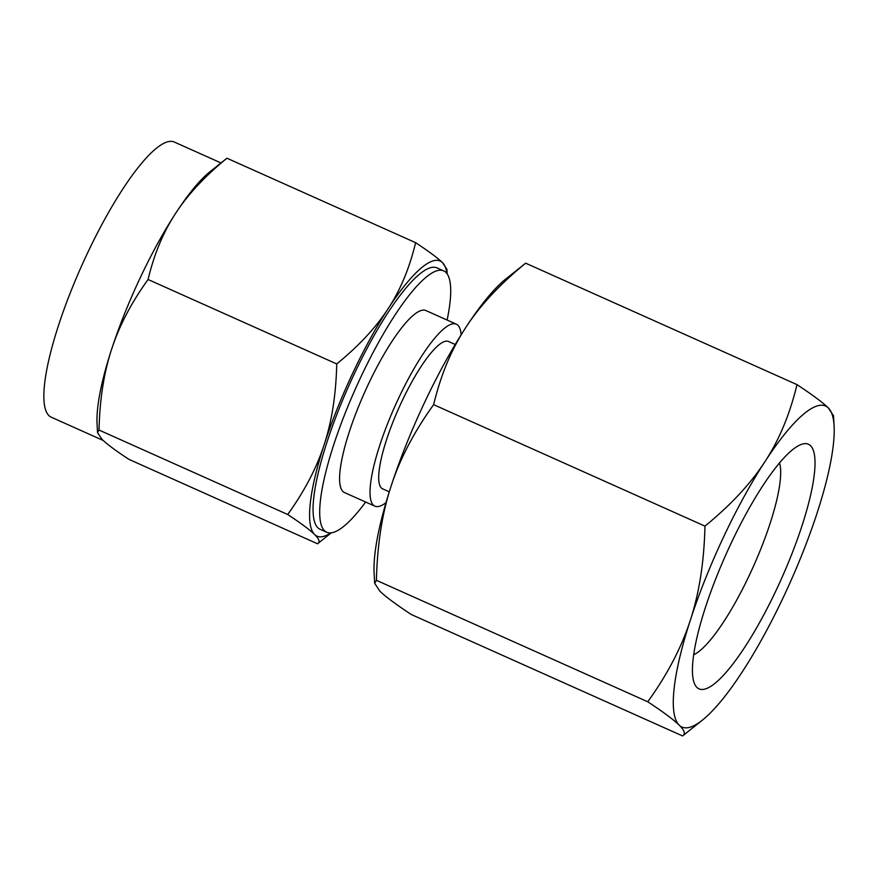 <?xml version="1.0" encoding="UTF-8"?>
<svg xmlns="http://www.w3.org/2000/svg" width="878" height="878" viewBox="0 0 878 878"><rect width="100%" height="100%" fill="white"/><g stroke="black" fill="none" stroke-linecap="round" stroke-linejoin="round"><path stroke-width="1.32" d="M828.36 407.963L833.54 415.799L834.1 426.104A175.83 39.74 114.1 0 0 828.36 407.963A175.83 39.74 114.1 0 0 764.947 461.63A175.83 39.74 114.1 0 0 723.593 536.952A175.83 39.74 114.1 0 0 690.327 620.197A175.83 39.74 114.1 0 0 679.122 725.107C673.865 719.894 663.417 712.113 647.755 701.774C667.412 674.48 681.602 647.295 690.327 620.197C699.217 593.232 704.101 561.876 704.968 526.12C730.858 504.96 750.855 483.46 764.947 461.63C779.181 439.922 789.871 414.251 796.994 384.63C812.622 394.968 823.081 402.739 828.36 407.963M525.648 263.18C499.758 284.34 479.761 305.84 465.68 327.67A175.83 39.74 -65.9 0 1 505.684 279.094L525.648 263.18L796.994 384.63M374.686 583.321L374.116 573.005A175.83 39.74 -65.9 0 1 391.061 486.236A175.83 39.74 -65.9 0 1 424.326 402.991A175.83 39.74 -65.9 0 1 465.68 327.67C451.435 349.378 440.756 375.038 433.633 404.659C413.977 431.954 399.786 459.139 391.061 486.236C382.171 513.202 377.288 544.558 376.421 580.314L374.686 583.321L379.856 591.146C385.113 596.349 395.572 604.13 411.233 614.479L682.568 735.94C685.718 734.019 684.577 730.408 679.122 725.107A175.83 39.74 114.1 0 0 702.543 720.015A175.83 39.74 114.1 0 0 742.536 671.44A175.83 39.74 114.1 0 0 783.889 596.118A175.83 39.74 114.1 0 0 817.155 512.873A175.83 39.74 114.1 0 0 834.1 426.104M682.568 735.94L702.543 720.015M376.421 580.314L647.755 701.774M433.633 404.659L704.968 526.12M776.712 589.083A133.983 30.28 114.1 0 0 800.571 444.707A133.983 30.28 114.1 0 0 730.77 543.987A133.983 30.28 114.1 0 0 694.081 682.612A133.983 30.28 114.1 0 0 776.712 589.083M693.664 654.769A108.466 24.518 114.1 0 0 749.647 574.629A108.466 24.518 114.1 0 0 779.521 462.947M389.272 491.812L382.643 488.848A80.71 18.24 -65.9 0 1 401.784 401.597A80.71 18.24 -65.9 0 1 448.592 341.52L455.221 344.483M385.991 502.666A99.686 22.532 -65.9 0 1 374.884 506.167A99.686 22.532 -65.9 0 1 398.524 398.403A99.686 22.532 -65.9 0 1 456.351 324.191A99.686 22.532 -65.9 0 1 461.126 334.803M456.351 324.191L425.918 310.571A99.686 22.532 114.1 0 0 368.101 384.784A99.686 22.532 114.1 0 0 344.461 492.547L374.884 506.167M447.121 320.064A143.18 32.365 114.1 0 0 443.686 270.885A143.18 32.365 114.1 0 0 360.639 377.474A143.18 32.365 114.1 0 0 326.693 532.244A143.18 32.365 114.1 0 0 365.665 502.04M326.693 532.244L320.053 529.269A143.18 32.365 -65.9 0 1 353.999 374.5A143.18 32.365 -65.9 0 1 437.035 267.911L443.686 270.885M331.302 532.814L317.54 543.789C320.24 542.143 319.263 539.048 314.587 534.504A150.709 34.066 114.1 0 0 330.94 532.858M317.54 543.789L128.857 459.326C115.457 450.48 106.501 443.818 101.98 439.329L97.535 432.624L99.027 430.044L287.699 514.508C304.534 491.142 316.695 467.831 324.191 444.586A150.709 34.066 114.1 0 0 314.587 534.504C310.066 530.016 301.099 523.354 287.699 514.508M220.982 162.935L174.349 142.06A150.709 34.066 114.1 0 0 86.944 254.269A150.709 34.066 114.1 0 0 51.209 417.182L103.121 440.427M97.535 432.624L97.052 423.789A150.709 34.066 -65.9 0 1 111.572 349.411A150.709 34.066 -65.9 0 1 140.096 278.052A150.709 34.066 -65.9 0 1 175.534 213.497A150.709 34.066 -65.9 0 1 209.82 171.858L226.941 158.216C204.761 176.335 187.629 194.762 175.534 213.497C163.264 232.187 154.111 254.192 148.064 279.489C131.228 302.855 119.068 326.166 111.572 349.411C103.911 372.623 99.73 399.512 99.027 430.044M446.979 273.64A150.709 34.066 114.1 0 0 442.501 262.676L446.935 269.381L447.187 273.936M415.612 242.668C429.013 251.525 437.968 258.187 442.501 262.676A150.709 34.066 114.1 0 0 388.142 308.672A150.709 34.066 114.1 0 0 352.704 373.227A150.709 34.066 114.1 0 0 324.191 444.586C331.851 421.363 336.033 394.485 336.735 363.942C358.915 345.822 376.047 327.395 388.142 308.672C400.412 289.97 409.565 267.977 415.612 242.668L226.941 158.216M336.735 363.942L148.064 279.489"/></g></svg>
